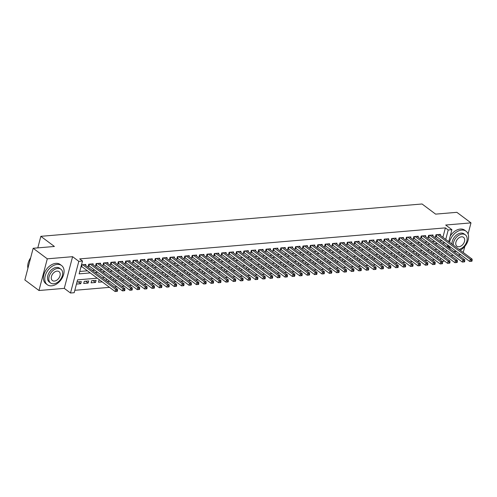 <?xml version="1.0" encoding="UTF-8"?>
<svg xmlns="http://www.w3.org/2000/svg" width="497" height="497" viewBox="0 0 497 497"><rect width="100%" height="100%" fill="white"/><g stroke="black" fill="none" stroke-linecap="round" stroke-linejoin="round"><path stroke-width="0.75" d="M97.257 278.183L77.563 279.854L74.196 292.702L70.499 293.013L78.812 261.329L82.508 261.012L79.135 273.859L90.212 272.921M64.281 288.366L72.593 256.682L47.29 258.825L33.162 248.27L24.85 279.954L38.977 290.515L64.281 288.366L70.499 293.013M444.977 256.067L445.977 255.986M450.897 255.564L453.363 255.359M458.29 254.936L460.75 254.731M443.809 260.515L443.585 261.36L442.342 261.465M74.823 290.291L109.526 287.353M114.447 286.931L116.913 286.726M121.833 286.303L124.3 286.098M129.226 285.676L131.686 285.471M136.613 285.054L139.073 284.843M144 284.427L146.466 284.216M151.386 283.799L153.853 283.588M158.773 283.172L161.239 282.961M166.166 282.544L168.626 282.333M173.552 281.917L176.013 281.706M180.939 281.29L183.405 281.085M188.326 280.662L190.792 280.457M195.712 280.035L198.179 279.83M203.105 279.413L205.565 279.202M210.492 278.786L212.952 278.575M217.879 278.158L220.345 277.947M225.265 277.531L227.732 277.32M232.652 276.904L235.118 276.692M240.045 276.276L242.505 276.065M247.431 275.649L249.892 275.444M254.818 275.021L257.284 274.816M262.205 274.394L264.671 274.189M269.591 273.772L272.058 273.561M276.984 273.145L279.444 272.934M284.371 272.518L286.831 272.306M291.758 271.89L294.224 271.679M299.144 271.263L301.611 271.051M306.531 270.635L308.997 270.424M313.918 270.008L316.384 269.803M321.31 269.38L323.771 269.175M328.697 268.753L331.157 268.548M336.084 268.132L338.55 267.92M343.47 267.504L345.937 267.293M350.857 266.877L353.324 266.665M358.25 266.249L360.71 266.038M365.637 265.622L368.097 265.41M373.023 264.994L375.49 264.783M380.41 264.367L382.876 264.162M387.797 263.739L390.263 263.534M395.19 263.112L397.65 262.907M402.576 262.484L405.036 262.279M409.963 261.863L412.429 261.652M417.35 261.236L419.816 261.024M424.736 260.608L427.203 260.397M432.129 259.981L434.589 259.769M47.29 258.825L38.977 290.515M463.223 252.476L464.825 246.363M468.075 233.969L470.988 222.88L445.685 225.029L451.897 229.676L448.754 241.666M33.162 248.27L54.403 246.469L40.841 236.33L422.052 203.987L435.614 214.126L456.855 212.325L470.988 222.88M85.571 265.355L85.807 264.454L81.508 264.814M92.958 264.727L93.194 263.826L88.764 264.199L88.199 266.342L89.497 266.23M100.351 264.1L100.587 263.199L96.151 263.578L95.592 265.715L96.884 265.603M107.737 263.472L107.973 262.571L103.538 262.95L102.978 265.087L104.271 264.982M115.124 262.845L115.36 261.944L110.924 262.323L110.365 264.46L111.657 264.354M122.51 262.217L122.747 261.316L118.317 261.695L117.752 263.832L119.044 263.727M129.897 261.59L130.133 260.689L125.704 261.068L125.138 263.211L126.437 263.099M137.29 260.962L137.526 260.068L133.09 260.44L132.531 262.584L133.823 262.472M144.677 260.335L144.913 259.44L140.477 259.813L139.918 261.956L141.21 261.844M152.063 259.714L152.299 258.813L147.864 259.185L147.305 261.329L148.597 261.217M159.45 259.086L159.686 258.185L155.257 258.558L154.691 260.701L155.983 260.59M166.837 258.459L167.073 257.558L162.643 257.931L162.078 260.074L163.37 259.962M174.23 257.831L174.466 256.93L170.03 257.309L169.471 259.446L170.763 259.341M181.616 257.204L181.852 256.303L177.417 256.682L176.857 258.819L178.15 258.713M189.003 256.576L189.239 255.675L184.803 256.054L184.244 258.192L185.536 258.086M196.39 255.949L196.626 255.048L192.196 255.427L191.631 257.57L192.923 257.458M203.776 255.321L204.012 254.427L199.583 254.799L199.017 256.943L200.31 256.831M211.163 254.694L211.399 253.799L206.969 254.172L206.41 256.315L207.703 256.203M218.556 254.073L218.792 253.172L214.356 253.545L213.797 255.688L215.089 255.576M225.942 253.445L226.178 252.544L221.743 252.917L221.184 255.06L222.476 254.949M233.329 252.818L233.565 251.917L229.136 252.29L228.57 254.433L229.862 254.321M240.716 252.19L240.952 251.289L236.522 251.668L235.957 253.805L237.249 253.7M248.102 251.563L248.338 250.662L243.909 251.041L243.35 253.178L244.642 253.072M255.495 250.935L255.731 250.034L251.296 250.413L250.737 252.551L252.029 252.445M262.882 250.308L263.118 249.407L258.682 249.786L258.123 251.929L259.415 251.817M270.269 249.68L270.505 248.78L266.075 249.159L265.51 251.302L266.802 251.19M277.655 249.053L277.891 248.158L273.462 248.531L272.896 250.674L274.189 250.563M285.042 248.425L285.278 247.531L280.848 247.904L280.283 250.047L281.582 249.935M292.435 247.804L292.671 246.903L288.235 247.276L287.676 249.419L288.968 249.308M299.821 247.177L300.058 246.276L295.622 246.649L295.063 248.792L296.355 248.68M307.208 246.549L307.444 245.648L303.008 246.027L302.449 248.165L303.742 248.059M314.595 245.922L314.831 245.021L310.401 245.4L309.836 247.537L311.128 247.431M321.981 245.294L322.218 244.394L317.788 244.772L317.223 246.91L318.521 246.804M329.374 244.667L329.61 243.766L325.175 244.145L324.616 246.282L325.908 246.177M336.761 244.039L336.997 243.139L332.561 243.518L332.002 245.661L333.294 245.549M344.148 243.412L344.384 242.517L339.948 242.89L339.389 245.033L340.681 244.922M351.534 242.785L351.77 241.89L347.341 242.263L346.776 244.406L348.068 244.294M358.921 242.163L359.157 241.262L354.728 241.635L354.162 243.778L355.461 243.667M366.314 241.536L366.55 240.635L362.114 241.008L361.555 243.151L362.847 243.039M373.701 240.908L373.937 240.008L369.501 240.386L368.942 242.524L370.234 242.412M381.087 240.281L381.323 239.38L376.888 239.759L376.328 241.896L377.621 241.79M388.474 239.653L388.71 238.753L384.28 239.132L383.715 241.269L385.007 241.163M395.861 239.026L396.097 238.125L391.667 238.504L391.102 240.641L392.4 240.536M403.253 238.398L403.489 237.498L399.054 237.877L398.495 240.02L399.787 239.908M410.64 237.771L410.876 236.876L406.44 237.249L405.881 239.392L407.173 239.281M418.027 237.144L418.263 236.249L413.827 236.622L413.268 238.765L414.56 238.653M425.413 236.522L425.649 235.621L421.22 235.994L420.655 238.138L421.947 238.026M432.8 235.895L433.036 234.994L428.607 235.367L428.041 237.51L429.333 237.398M432.222 253.905L434.682 253.694M424.829 254.526L427.296 254.321M417.443 255.154L419.909 254.949M410.056 255.781L412.522 255.576M402.669 256.409L405.13 256.197M395.283 257.036L397.743 256.825M387.89 257.663L390.356 257.452M380.503 258.291L382.97 258.08M373.117 258.918L375.583 258.707M365.73 259.546L368.19 259.335M358.343 260.167L360.803 259.962M350.95 260.795L353.417 260.59M343.564 261.422L346.03 261.217M336.177 262.049L338.643 261.838M328.79 262.677L331.257 262.466M321.404 263.304L323.864 263.093M314.017 263.932L316.477 263.721M306.624 264.559L309.091 264.348M299.237 265.187L301.704 264.976M291.851 265.808L294.317 265.603M284.464 266.435L286.924 266.23M277.077 267.063L279.538 266.858M269.685 267.69L272.151 267.479M262.298 268.318L264.764 268.107M254.911 268.945L257.378 268.734M247.525 269.573L249.985 269.362M240.138 270.2L242.598 269.989M232.745 270.828L235.211 270.616M225.358 271.449L227.825 271.244M217.972 272.076L220.438 271.871M210.585 272.704L213.045 272.499M203.198 273.331L205.659 273.126M195.806 273.959L198.272 273.748M188.419 274.586L190.885 274.375M181.032 275.214L183.499 275.003M173.646 275.841L176.106 275.63M166.259 276.469L168.719 276.257M158.866 277.096L161.332 276.885M151.479 277.717L153.946 277.512M144.093 278.345L146.559 278.14M136.706 278.972L139.166 278.767M129.319 279.6L131.78 279.389M121.927 280.227L124.393 280.016M114.54 280.855L117.006 280.643M107.153 281.482L109.62 281.271M99.717 280.016L99.046 280.078L98.487 282.215L102.227 281.898M93.014 280.588L95.53 282.47L91.094 282.843L91.659 280.699L96.089 280.327L95.53 282.47M85.627 281.215L88.143 283.091L83.707 283.47L84.273 281.327L88.702 280.954L88.143 283.091M437.515 257.856L437.963 256.141M438.863 252.718L439.311 251.004M432.166 251.811L431.502 251.867L431.172 253.116M424.78 252.439L424.115 252.495L423.786 253.743M417.393 253.066L416.722 253.122L416.399 254.371M410.006 253.694L409.335 253.75L409.006 254.998M402.62 254.321L401.949 254.377L401.619 255.626M395.227 254.949L394.562 255.004L394.233 256.253M387.84 255.576L387.175 255.632L386.846 256.881M380.453 256.203L379.783 256.259L379.459 257.508M373.067 256.825L372.396 256.887L372.067 258.136M365.68 257.452L365.009 257.508L364.68 258.763M358.287 258.08L357.623 258.136L357.293 259.384M350.901 258.707L350.236 258.763L349.907 260.012M343.514 259.335L342.843 259.391L342.52 260.639M336.127 259.962L335.456 260.018L335.127 261.267M328.741 260.59L328.07 260.645L327.74 261.894M321.348 261.217L320.683 261.273L320.354 262.522M313.961 261.844L313.296 261.9L312.967 263.149M306.574 262.466L305.903 262.528L305.58 263.777M299.188 263.093L298.517 263.149L298.188 264.404M291.801 263.721L291.13 263.777L290.801 265.025M284.408 264.348L283.744 264.404L283.414 265.653M277.022 264.976L276.357 265.031L276.028 266.28M269.635 265.603L268.964 265.659L268.641 266.908M262.248 266.23L261.577 266.286L261.254 267.535M254.862 266.858L254.191 266.914L253.861 268.163M247.469 267.485L246.804 267.541L246.475 268.79M240.082 268.107L239.417 268.169L239.088 269.417M232.695 268.734L232.024 268.79L231.701 270.045M225.309 269.362L224.638 269.417L224.315 270.666M217.922 269.989L217.251 270.045L216.922 271.294M210.529 270.616L209.864 270.672L209.535 271.921M203.143 271.244L202.478 271.3L202.149 272.549M195.756 271.871L195.091 271.927L194.762 273.176M188.369 272.499L187.698 272.555L187.375 273.804M180.983 273.126L180.312 273.182L179.982 274.431M173.596 273.748L172.925 273.81L172.596 275.058M166.203 274.375L165.538 274.437L165.209 275.686M158.816 275.003L158.152 275.058L157.822 276.307M151.43 275.63L150.759 275.686L150.436 276.935M144.043 276.257L143.372 276.313L143.043 277.562M136.656 276.885L135.985 276.941L135.656 278.19M129.263 277.512L128.599 277.568L128.269 278.817M121.877 278.14L121.212 278.196L120.883 279.444M114.49 278.767L113.819 278.823L113.496 280.072M107.103 279.395L106.433 279.451L106.103 280.699M76.451 284.085L80.756 283.719L81.315 281.582L77.016 281.942M442.908 237.299L445.38 227.874L79.682 258.9L82.508 261.012M79.769 271.455L87.391 270.809M92.312 270.387L94.778 270.182M99.698 269.765L102.165 269.554M107.091 269.138L109.551 268.927M114.478 268.51L116.938 268.299M121.864 267.883L124.331 267.672M129.251 267.256L131.717 267.044M136.638 266.628L139.104 266.417M144.031 266.001L146.491 265.796M151.417 265.373L153.877 265.168M158.804 264.746L161.27 264.541M166.191 264.124L168.657 263.913M173.577 263.497L176.044 263.286M180.97 262.87L183.43 262.658M188.357 262.242L190.817 262.031M195.743 261.615L198.21 261.403M203.13 260.987L205.596 260.776M210.517 260.36L212.983 260.155M217.91 259.732L220.37 259.527M225.296 259.105L227.756 258.9M232.683 258.483L235.149 258.272M240.07 257.856L242.536 257.645M247.456 257.229L249.923 257.017M254.843 256.601L257.309 256.39M262.236 255.974L264.696 255.762M269.623 255.346L272.083 255.135M277.009 254.719L279.476 254.514M284.396 254.091L286.862 253.886M291.782 253.464L294.249 253.259M299.175 252.836L301.636 252.631M306.562 252.215L309.022 252.004M313.949 251.588L316.415 251.376M321.335 250.96L323.802 250.749M328.722 250.333L331.188 250.121M336.115 249.705L338.575 249.494M343.502 249.078L345.962 248.867M350.888 248.45L353.355 248.245M358.275 247.823L360.741 247.618M365.662 247.195L368.128 246.99M373.054 246.574L375.515 246.363M380.441 245.947L382.901 245.735M387.828 245.319L390.294 245.108M395.214 244.692L397.681 244.481M402.601 244.064L405.067 243.853M409.994 243.437L412.454 243.226M417.381 242.809L419.841 242.604M424.767 242.182L427.234 241.977M432.154 241.554L434.62 241.349M439.541 240.933L442.007 240.722M440.193 235.267L440.429 234.367L435.993 234.746L435.434 236.883L436.726 236.771M80.949 266.957L82.104 266.858M40.841 236.33L37.809 247.873M72.593 256.682L78.812 261.329M445.38 227.874L448.207 229.987L451.897 229.676M443.038 249.687L443.262 248.829L442.026 248.935M437.099 249.351L434.639 249.562M429.712 249.979L427.246 250.184M422.326 250.606L419.859 250.811M414.939 251.233L412.473 251.439M407.546 251.855L405.086 252.066M400.16 252.482L397.699 252.693M392.773 253.11L390.307 253.321M385.386 253.737L382.92 253.948M378 254.365L375.533 254.576M370.607 254.992L368.147 255.203M363.22 255.62L360.76 255.825M355.833 256.247L353.367 256.452M348.447 256.874L345.98 257.079M341.06 257.496L338.594 257.707M333.667 258.123L331.207 258.334M326.281 258.751L323.82 258.962M318.894 259.378L316.427 259.589M311.507 260.006L309.041 260.217M304.121 260.633L301.654 260.844M296.728 261.26L294.267 261.465M289.341 261.888L286.881 262.093M281.954 262.515L279.488 262.72M274.568 263.137L272.101 263.348M267.181 263.764L264.715 263.975M259.788 264.392L257.328 264.603M252.401 265.019L249.941 265.23M245.015 265.647L242.548 265.858M237.628 266.274L235.162 266.485M230.241 266.901L227.775 267.106M222.849 267.529L220.388 267.734M215.462 268.156L213.002 268.361M208.075 268.784L205.609 268.989M200.689 269.405L198.222 269.616M193.302 270.033L190.836 270.244M185.909 270.66L183.449 270.871M178.522 271.287L176.062 271.499M171.136 271.915L168.676 272.126M163.749 272.542L161.283 272.754M156.362 273.17L153.896 273.375M148.976 273.797L146.509 274.002M141.583 274.425L139.123 274.63M134.196 275.046L131.736 275.257M126.81 275.673L124.343 275.885M119.423 276.301L116.957 276.512M112.036 276.928L109.57 277.14M104.643 277.556L102.183 277.767M440.342 259.968L440.789 258.254M441.69 254.831L442.137 253.116M447.853 245.089L447.406 246.804M446.505 250.233L446.058 251.948M445.157 255.371L444.709 257.086M445.734 239.411L448.207 229.987M95.138 272.499L97.605 272.294M102.525 271.871L104.991 271.666M109.912 271.25L112.378 271.039M117.304 270.623L119.765 270.411M124.691 269.995L127.151 269.784M132.078 269.368L134.544 269.157M139.464 268.74L141.931 268.529M146.851 268.113L149.317 267.902M154.244 267.485L156.704 267.28M161.631 266.858L164.091 266.653M169.017 266.23L171.484 266.025M176.404 265.609L178.87 265.398M183.791 264.982L186.257 264.771M191.183 264.354L193.644 264.143M198.57 263.727L201.03 263.516M205.957 263.099L208.423 262.888M213.343 262.472L215.81 262.261M220.73 261.844L223.196 261.639M228.123 261.217L230.583 261.012M235.51 260.59L237.97 260.385M242.896 259.968L245.363 259.757M250.283 259.341L252.749 259.13M257.67 258.713L260.136 258.502M265.063 258.086L267.523 257.875M272.449 257.458L274.909 257.247M279.836 256.831L282.302 256.62M287.223 256.203L289.689 255.998M294.609 255.576L297.076 255.371M302.002 254.949L304.462 254.744M309.389 254.327L311.849 254.116M316.775 253.7L319.236 253.489M324.162 253.072L326.628 252.861M331.549 252.445L334.015 252.234M338.935 251.817L341.402 251.606M346.328 251.19L348.788 250.979M353.715 250.563L356.175 250.358M361.102 249.935L363.568 249.73M368.488 249.308L370.955 249.103M375.875 248.686L378.341 248.475M383.268 248.059L385.728 247.848M390.654 247.431L393.115 247.22M398.041 246.804L400.507 246.593M405.428 246.177L407.894 245.965M412.814 245.549L415.281 245.338M420.207 244.922L422.667 244.717M427.594 244.294L430.054 244.089M434.981 243.667L437.447 243.462M442.367 243.039L444.834 242.834M78.24 281.842L80.756 283.719M471.926 261.236L472.15 260.378L471.411 260.44L471.187 261.298L471.926 261.236L469.727 261.441L470.292 259.297L437.285 234.634M471.411 260.44L470.292 259.297L472.138 259.142L439.131 234.478M471.187 261.298L469.727 261.441L436.273 236.435A0.957 0.36 14.7 0 0 436.006 236.28L435.633 236.112M472.15 260.378L472.138 259.142M453.264 251.184A11.959 8.082 126.8 0 0 456.109 251.513A11.959 8.082 126.8 0 0 456.401 251.482M460.197 250.221A11.959 8.082 126.8 0 0 467.981 240.629A11.959 8.082 126.8 0 0 466.08 231.223A11.959 8.082 126.8 0 0 461.732 230.099A11.959 8.082 126.8 0 0 449.53 242.244M466.08 231.223L464.67 230.167A11.959 8.082 126.8 0 0 460.315 229.042A11.959 8.082 126.8 0 0 450.207 236.125M451.99 244.083A8.611 5.815 -53.2 0 1 460.943 233.099A8.611 5.815 -53.2 0 1 464.074 233.907L465.378 234.876A8.611 5.815 126.8 0 0 462.241 234.068A8.611 5.815 126.8 0 0 453.289 245.052M459.042 249.357A8.611 5.815 126.8 0 0 466.31 242.816A8.611 5.815 126.8 0 0 465.378 234.876M461.527 236.808A5.548 3.752 126.8 0 0 456.439 240.803A5.548 3.752 126.8 0 0 456.898 246.226A5.548 3.752 126.8 0 0 458.917 246.742A5.548 3.752 126.8 0 0 463.999 242.753A5.548 3.752 126.8 0 0 463.546 237.33A5.548 3.752 126.8 0 0 461.527 236.808M447.983 245.189A11.959 8.082 126.8 0 0 449.158 248.115M449.394 246.245A11.959 8.082 126.8 0 0 450.568 249.171M51.626 285.825A11.959 8.082 126.8 0 0 62.585 277.227A11.959 8.082 126.8 0 0 61.597 265.541A11.959 8.082 126.8 0 0 57.242 264.416A11.959 8.082 126.8 0 0 46.283 273.021A11.959 8.082 126.8 0 0 47.277 284.706A11.959 8.082 126.8 0 0 51.626 285.825M61.597 265.541L60.18 264.485A11.959 8.082 126.8 0 0 55.832 263.36A11.959 8.082 126.8 0 0 44.873 271.965A11.959 8.082 126.8 0 0 45.861 283.65L47.277 284.706M50.576 282.992L49.278 282.023A8.611 5.815 -53.2 0 1 48.569 273.611A8.611 5.815 -53.2 0 1 56.459 267.417A8.611 5.815 -53.2 0 1 59.59 268.225L60.889 269.194A8.611 5.815 126.8 0 0 57.758 268.386A8.611 5.815 126.8 0 0 49.868 274.58A8.611 5.815 126.8 0 0 50.576 282.992A8.611 5.815 126.8 0 0 53.713 283.799A8.611 5.815 126.8 0 0 61.603 277.606A8.611 5.815 126.8 0 0 60.889 269.194M57.037 271.126A5.548 3.752 126.8 0 0 51.955 275.121A5.548 3.752 126.8 0 0 52.415 280.538A5.548 3.752 126.8 0 0 54.434 281.06A5.548 3.752 126.8 0 0 59.516 277.071A5.548 3.752 126.8 0 0 59.056 271.648A5.548 3.752 126.8 0 0 57.037 271.126M30.64 257.875A11.959 8.082 126.8 0 0 28.565 261.776A11.959 8.082 126.8 0 0 27.925 268.231M28.59 261.72A11.673 7.884 -53.2 0 1 28.609 261.664A11.673 7.884 -53.2 0 1 30.652 257.831M464.54 261.863L464.763 261.006L464.024 261.068L463.8 261.925L464.54 261.863L462.34 262.068L462.906 259.925L429.899 235.261M464.024 261.068L462.906 259.925L464.751 259.769L431.744 235.106M463.8 261.925L462.34 262.068L428.886 237.063A0.957 0.36 14.7 0 0 428.619 236.907L428.246 236.74M464.763 261.006L464.751 259.769M457.147 262.491L457.377 261.633L456.637 261.695L456.414 262.553L457.147 262.491L454.954 262.696L455.513 260.552L422.512 235.889M456.637 261.695L455.513 260.552L457.364 260.397L424.357 235.727M456.414 262.553L454.954 262.696L421.499 237.69A0.957 0.36 14.7 0 0 421.232 237.535L420.86 237.367M457.377 261.633L457.364 260.397M449.76 263.118L449.984 262.261L449.245 262.323L449.021 263.18L449.76 263.118L447.567 263.323L448.126 261.18L415.125 236.516M449.245 262.323L448.126 261.18L449.971 261.024L416.971 236.355M449.021 263.18L447.567 263.323L414.107 238.318A0.957 0.36 14.7 0 0 413.846 238.162L413.473 237.988M449.984 262.261L449.971 261.024M442.373 263.745L442.597 262.888L441.858 262.95L441.634 263.808L442.373 263.745L440.18 263.944L440.74 261.807L407.733 237.137M441.858 262.95L440.74 261.807L442.585 261.652L409.584 236.982M441.634 263.808L440.18 263.944L406.72 238.945A0.957 0.36 14.7 0 0 406.459 238.79L406.08 238.616M442.597 262.888L442.585 261.652M434.987 264.373L435.21 263.516L434.471 263.578L434.248 264.435L434.987 264.373L432.788 264.572L433.353 262.435L400.346 237.765M434.471 263.578L433.353 262.435L435.198 262.273L402.191 237.609M434.248 264.435L432.788 264.572L399.333 239.573A0.957 0.36 14.7 0 0 399.066 239.417L398.693 239.243M435.21 263.516L435.198 262.273M427.6 265L427.824 264.143L427.085 264.205L426.861 265.063L427.6 265L425.401 265.199L425.966 263.062L392.959 238.392M427.085 264.205L425.966 263.062L427.811 262.901L394.804 238.237M426.861 265.063L425.401 265.199L391.947 240.194A0.957 0.36 14.7 0 0 391.679 240.045L391.307 239.871M427.824 264.143L427.811 262.901M420.207 265.622L420.437 264.771L419.698 264.833L419.474 265.69L420.207 265.622L418.014 265.827L418.573 263.683L385.573 239.02M419.698 264.833L418.573 263.683L420.425 263.528L387.418 238.864M419.474 265.69L418.014 265.827L384.56 240.821A0.957 0.36 14.7 0 0 384.293 240.672L383.92 240.498M420.437 264.771L420.425 263.528M412.821 266.249L413.044 265.392L412.311 265.46L412.081 266.311L412.821 266.249L410.628 266.454L411.187 264.311L378.186 239.647M412.311 265.46L411.187 264.311L413.032 264.155L380.031 239.492M412.081 266.311L410.628 266.454L377.167 241.449A0.957 0.36 14.7 0 0 376.906 241.3L376.533 241.126M413.044 265.392L413.032 264.155M405.434 266.877L405.658 266.019L404.918 266.081L404.695 266.939L405.434 266.877L403.241 267.082L403.8 264.938L370.793 240.275M404.918 266.081L403.8 264.938L405.645 264.783L372.644 240.119M404.695 266.939L403.241 267.082L369.78 242.076A0.957 0.36 14.7 0 0 369.519 241.921L369.141 241.753M405.658 266.019L405.645 264.783M398.047 267.504L398.271 266.647L397.532 266.709L397.308 267.566L398.047 267.504L395.848 267.709L396.413 265.566L363.406 240.902M397.532 266.709L396.413 265.566L398.259 265.41L365.252 240.747M397.308 267.566L395.848 267.709L362.394 242.704A0.957 0.36 14.7 0 0 362.127 242.548L361.754 242.381M398.271 266.647L398.259 265.41M390.661 268.132L390.884 267.274L390.145 267.336L389.921 268.194L390.661 268.132L388.461 268.337L389.027 266.193L356.02 241.53M390.145 267.336L389.027 266.193L390.872 266.038L357.865 241.368M389.921 268.194L388.461 268.337L355.007 243.331A0.957 0.36 14.7 0 0 354.74 243.176L354.367 243.008M390.884 267.274L390.872 266.038M383.274 268.759L383.498 267.902L382.758 267.964L382.535 268.821L383.274 268.759L381.075 268.964L381.634 266.821L348.633 242.157M382.758 267.964L381.634 266.821L383.485 266.665L350.478 241.996M382.535 268.821L381.075 268.964L347.62 243.959A0.957 0.36 14.7 0 0 347.353 243.803L346.981 243.629M383.498 267.902L383.485 266.665M375.881 269.386L376.105 268.529L375.372 268.591L375.142 269.449L375.881 269.386L373.688 269.585L374.247 267.448L341.246 242.778M375.372 268.591L374.247 267.448L376.099 267.293L343.092 242.623M375.142 269.449L373.688 269.585L340.228 244.586A0.957 0.36 14.7 0 0 339.967 244.431L339.594 244.257M376.105 268.529L376.099 267.293M368.494 270.014L368.718 269.157L367.979 269.219L367.755 270.076L368.494 270.014L366.301 270.213L366.861 268.076L333.854 243.406M367.979 269.219L366.861 268.076L368.706 267.914L335.705 243.25M367.755 270.076L366.301 270.213L332.841 245.214A0.957 0.36 14.7 0 0 332.58 245.058L332.201 244.884M368.718 269.157L368.706 267.914M361.108 270.641L361.331 269.784L360.592 269.846L360.368 270.703L361.108 270.641L358.909 270.84L359.474 268.703L326.467 244.033M360.592 269.846L359.474 268.703L361.319 268.542L328.312 243.878M360.368 270.703L358.909 270.84L325.454 245.835A0.957 0.36 14.7 0 0 325.187 245.686L324.814 245.512M361.331 269.784L361.319 268.542M353.721 271.263L353.945 270.411L353.205 270.474L352.982 271.331L353.721 271.263L351.522 271.468L352.087 269.324L319.08 244.661M353.205 270.474L352.087 269.324L353.932 269.169L320.925 244.505M352.982 271.331L351.522 271.468L318.068 246.462A0.957 0.36 14.7 0 0 317.8 246.313L317.428 246.139M353.945 270.411L353.932 269.169M346.334 271.89L346.558 271.033L345.819 271.101L345.595 271.952L346.334 271.89L344.135 272.095L344.694 269.952L311.694 245.288M345.819 271.101L344.694 269.952L346.546 269.796L313.539 245.133M345.595 271.952L344.135 272.095L310.681 247.09A0.957 0.36 14.7 0 0 310.414 246.941L310.041 246.767M346.558 271.033L346.546 269.796M338.942 272.518L339.171 271.66L338.432 271.722L338.202 272.58L338.942 272.518L336.749 272.723L337.308 270.579L304.307 245.916M338.432 271.722L337.308 270.579L339.159 270.424L306.152 245.76M338.202 272.58L336.749 272.723L303.288 247.717A0.957 0.36 14.7 0 0 303.027 247.562L302.654 247.394M339.171 271.66L339.159 270.424M331.555 273.145L331.779 272.288L331.039 272.35L330.816 273.207L331.555 273.145L329.362 273.35L329.921 271.207L296.914 246.543M331.039 272.35L329.921 271.207L331.766 271.051L298.765 246.388M330.816 273.207L329.362 273.35L295.901 248.345A0.957 0.36 14.7 0 0 295.64 248.189L295.268 248.022M331.779 272.288L331.766 271.051M324.168 273.772L324.392 272.915L323.653 272.977L323.429 273.835L324.168 273.772L321.969 273.977L322.534 271.834L289.527 247.171M323.653 272.977L322.534 271.834L324.379 271.679L291.379 247.009M323.429 273.835L321.969 273.977L288.515 248.972A0.957 0.36 14.7 0 0 288.248 248.817L287.875 248.649M324.392 272.915L324.379 271.679M316.782 274.4L317.005 273.543L316.266 273.605L316.042 274.462L316.782 274.4L314.582 274.605L315.148 272.462L282.141 247.798M316.266 273.605L315.148 272.462L316.993 272.306L283.986 247.636M316.042 274.462L314.582 274.605L281.128 249.6A0.957 0.36 14.7 0 0 280.861 249.444L280.488 249.27M317.005 273.543L316.993 272.306M309.395 275.027L309.619 274.17L308.879 274.232L308.656 275.089L309.395 275.027L307.196 275.226L307.755 273.089L274.754 248.419M308.879 274.232L307.755 273.089L309.606 272.934L276.599 248.264M308.656 275.089L307.196 275.226L273.741 250.227A0.957 0.36 14.7 0 0 273.474 250.072L273.101 249.898M309.619 274.17L309.606 272.934M302.002 275.655L302.232 274.798L301.493 274.86L301.263 275.717L302.002 275.655L299.809 275.854L300.368 273.717L267.367 249.047M301.493 274.86L300.368 273.717L302.219 273.561L269.212 248.891M301.263 275.717L299.809 275.854L266.349 250.855A0.957 0.36 14.7 0 0 266.088 250.699L265.715 250.525M302.232 274.798L302.219 273.561M294.615 276.282L294.839 275.425L294.1 275.487L293.876 276.344L294.615 276.282L292.422 276.481L292.981 274.344L259.974 249.674M294.1 275.487L292.981 274.344L294.827 274.182L261.826 249.519M293.876 276.344L292.422 276.481L258.962 251.476A0.957 0.36 14.7 0 0 258.701 251.327L258.328 251.153M294.839 275.425L294.827 274.182M287.229 276.904L287.452 276.052L286.713 276.115L286.489 276.972L287.229 276.904L285.029 277.109L285.595 274.971L252.588 250.302M286.713 276.115L285.595 274.971L287.44 274.81L254.439 250.146M286.489 276.972L285.029 277.109L251.575 252.103A0.957 0.36 14.7 0 0 251.308 251.954L250.935 251.78M287.452 276.052L287.44 274.81M279.842 277.531L280.066 276.68L279.326 276.742L279.103 277.593L279.842 277.531L277.643 277.736L278.208 275.593L245.201 250.929M279.326 276.742L278.208 275.593L280.053 275.437L247.046 250.774M279.103 277.593L277.643 277.736L244.189 252.731A0.957 0.36 14.7 0 0 243.921 252.582L243.549 252.408M280.066 276.68L280.053 275.437M272.455 278.158L272.679 277.301L271.94 277.363L271.716 278.221L272.455 278.158L270.256 278.363L270.822 276.22L237.814 251.557M271.94 277.363L270.822 276.22L272.667 276.065L239.66 251.401M271.716 278.221L270.256 278.363L236.802 253.358A0.957 0.36 14.7 0 0 236.535 253.203L236.162 253.035M272.679 277.301L272.667 276.065M265.063 278.786L265.292 277.929L264.553 277.991L264.323 278.848L265.063 278.786L262.87 278.991L263.429 276.848L230.428 252.184M264.553 277.991L263.429 276.848L265.28 276.692L232.273 252.029M264.323 278.848L262.87 278.991L229.409 253.986A0.957 0.36 14.7 0 0 229.148 253.83L228.775 253.663M265.292 277.929L265.28 276.692M257.676 279.413L257.9 278.556L257.16 278.618L256.937 279.476L257.676 279.413L255.483 279.618L256.042 277.475L223.035 252.811M257.16 278.618L256.042 277.475L257.887 277.32L224.886 252.65M256.937 279.476L255.483 279.618L222.022 254.613A0.957 0.36 14.7 0 0 221.761 254.458L221.389 254.29M257.9 278.556L257.887 277.32M250.289 280.041L250.513 279.184L249.774 279.246L249.55 280.103L250.289 280.041L248.096 280.246L248.655 278.103L215.648 253.439M249.774 279.246L248.655 278.103L250.5 277.947L217.5 253.277M249.55 280.103L248.096 280.246L214.636 255.241A0.957 0.36 14.7 0 0 214.375 255.085L213.996 254.911M250.513 279.184L250.5 277.947M242.903 280.668L243.126 279.811L242.387 279.873L242.163 280.73L242.903 280.668L240.703 280.867L241.269 278.73L208.262 254.06M242.387 279.873L241.269 278.73L243.114 278.575L210.107 253.905M242.163 280.73L240.703 280.867L207.249 255.868A0.957 0.36 14.7 0 0 206.982 255.713L206.609 255.539M243.126 279.811L243.114 278.575M235.516 281.296L235.74 280.438L235 280.501L234.777 281.358L235.516 281.296L233.317 281.495L233.882 279.357L200.875 254.688M235 280.501L233.882 279.357L235.727 279.202L202.72 254.532M234.777 281.358L233.317 281.495L199.862 256.495A0.957 0.36 14.7 0 0 199.595 256.34L199.222 256.166M235.74 280.438L235.727 279.202M228.123 281.923L228.353 281.066L227.614 281.128L227.39 281.985L228.123 281.923L225.93 282.122L226.489 279.985L193.488 255.315M227.614 281.128L226.489 279.985L228.34 279.823L195.333 255.16M227.39 281.985L225.93 282.122L192.469 257.117A0.957 0.36 14.7 0 0 192.209 256.968L191.836 256.794M228.353 281.066L228.34 279.823M220.736 282.544L220.96 281.693L220.221 281.756L219.997 282.613L220.736 282.544L218.543 282.75L219.102 280.612L186.095 255.943M220.221 281.756L219.102 280.612L220.948 280.451L187.947 255.787M219.997 282.613L218.543 282.75L185.083 257.744A0.957 0.36 14.7 0 0 184.822 257.595L184.449 257.421M220.96 281.693L220.948 280.451M213.35 283.172L213.573 282.321L212.834 282.383L212.61 283.234L213.35 283.172L211.157 283.377L211.716 281.234L178.709 256.57M212.834 282.383L211.716 281.234L213.561 281.078L180.56 256.415M212.61 283.234L211.157 283.377L177.696 258.372A0.957 0.36 14.7 0 0 177.435 258.223L177.056 258.049M213.573 282.321L213.561 281.078M205.963 283.799L206.187 282.942L205.447 283.01L205.224 283.862L205.963 283.799L203.764 284.004L204.329 281.861L171.322 257.197M205.447 283.01L204.329 281.861L206.174 281.706L173.167 257.042M205.224 283.862L203.764 284.004L170.309 258.999A0.957 0.36 14.7 0 0 170.042 258.85L169.67 258.676M206.187 282.942L206.174 281.706M198.576 284.427L198.8 283.57L198.061 283.632L197.837 284.489L198.576 284.427L196.377 284.632L196.942 282.489L163.935 257.825M198.061 283.632L196.942 282.489L198.788 282.333L165.781 257.67M197.837 284.489L196.377 284.632L162.923 259.627A0.957 0.36 14.7 0 0 162.656 259.471L162.283 259.304M198.8 283.57L198.788 282.333M191.183 285.054L191.413 284.197L190.674 284.259L190.45 285.116L191.183 285.054L188.99 285.259L189.55 283.116L156.549 258.452M190.674 284.259L189.55 283.116L191.401 282.961L158.394 258.297M190.45 285.116L188.99 285.259L155.536 260.254A0.957 0.36 14.7 0 0 155.269 260.099L154.896 259.931M191.413 284.197L191.401 282.961M183.797 285.682L184.02 284.824L183.281 284.887L183.058 285.744L183.797 285.682L181.604 285.887L182.163 283.744L149.162 259.08M183.281 284.887L182.163 283.744L184.008 283.588L151.007 258.918M183.058 285.744L181.604 285.887L148.143 260.882A0.957 0.36 14.7 0 0 147.882 260.726L147.51 260.558M184.02 284.824L184.008 283.588M176.41 286.309L176.634 285.452L175.895 285.514L175.671 286.371L176.41 286.309L174.217 286.514L174.776 284.371L141.769 259.707M175.895 285.514L174.776 284.371L176.621 284.216L143.621 259.546M175.671 286.371L174.217 286.514L140.757 261.509A0.957 0.36 14.7 0 0 140.496 261.354L140.117 261.18M176.634 285.452L176.621 284.216M169.023 286.937L169.247 286.079L168.508 286.142L168.284 286.999L169.023 286.937L166.824 287.136L167.39 284.998L134.383 260.329M168.508 286.142L167.39 284.998L169.235 284.843L136.228 260.173M168.284 286.999L166.824 287.136L133.37 262.136A0.957 0.36 14.7 0 0 133.103 261.981L132.73 261.807M169.247 286.079L169.235 284.843M161.637 287.564L161.86 286.707L161.121 286.769L160.898 287.626L161.637 287.564L159.438 287.763L160.003 285.626L126.996 260.956M161.121 286.769L160.003 285.626L161.848 285.464L128.841 260.801M160.898 287.626L159.438 287.763L125.983 262.764A0.957 0.36 14.7 0 0 125.716 262.609L125.343 262.435M161.86 286.707L161.848 285.464M154.244 288.192L154.474 287.334L153.735 287.396L153.511 288.254L154.244 288.192L152.051 288.39L152.61 286.253L119.609 261.584M153.735 287.396L152.61 286.253L154.461 286.092L121.454 261.428M153.511 288.254L152.051 288.39L118.597 263.385A0.957 0.36 14.7 0 0 118.329 263.236L117.957 263.062M154.474 287.334L154.461 286.092M146.857 288.813L147.081 287.962L146.348 288.024L146.118 288.881L146.857 288.813L144.664 289.018L145.223 286.875L112.223 262.211M146.348 288.024L145.223 286.875L147.069 286.719L114.068 262.056M146.118 288.881L144.664 289.018L111.204 264.013A0.957 0.36 14.7 0 0 110.943 263.864L110.57 263.69M147.081 287.962L147.069 286.719M139.471 289.44L139.694 288.583L138.955 288.651L138.731 289.502L139.471 289.44L137.278 289.645L137.837 287.502L104.83 262.838M138.955 288.651L137.837 287.502L139.682 287.347L106.681 262.683M138.731 289.502L137.278 289.645L103.817 264.64A0.957 0.36 14.7 0 0 103.556 264.491L103.177 264.317M139.694 288.583L139.682 287.347M132.084 290.068L132.308 289.211L131.568 289.273L131.345 290.13L132.084 290.068L129.885 290.273L130.45 288.13L97.443 263.466M131.568 289.273L130.45 288.13L132.295 287.974L99.288 263.311M131.345 290.13L129.885 290.273L96.43 265.268A0.957 0.36 14.7 0 0 96.163 265.112L95.791 264.944M132.308 289.211L132.295 287.974M124.697 290.695L124.921 289.838L124.182 289.9L123.958 290.757L124.697 290.695L122.498 290.9L123.063 288.757L90.056 264.093M124.182 289.9L123.063 288.757L124.909 288.602L91.902 263.938M123.958 290.757L122.498 290.9L89.044 265.895A0.957 0.36 14.7 0 0 88.777 265.74L88.404 265.572M124.921 289.838L124.909 288.602M117.311 291.323L117.534 290.465L116.795 290.528L116.571 291.385L117.311 291.323L115.111 291.528L115.671 289.384L82.67 264.721M116.795 290.528L115.671 289.384L117.522 289.229L84.515 264.559M116.571 291.385L115.111 291.528L81.657 266.522A0.957 0.36 14.7 0 0 81.39 266.367L81.129 266.249M117.534 290.465L117.522 289.229M436.733 234.677L436.273 236.435M436.422 234.708L436.006 236.28M429.346 235.305L428.886 237.063M429.035 235.336L428.619 236.907M421.959 235.932L421.499 237.69M421.649 235.957L421.232 237.535M414.566 236.56L414.107 238.318M414.256 236.584L413.846 238.162M407.18 237.187L406.72 238.945M406.869 237.212L406.459 238.79M399.793 237.814L399.333 239.573M399.482 237.839L399.066 239.417M392.406 238.442L391.947 240.194M392.096 238.467L391.679 240.045M385.02 239.069L384.56 240.821M384.709 239.094L384.293 240.672M377.633 239.697L377.167 241.449M377.316 239.722L376.906 241.3M370.24 240.318L369.78 242.076M369.93 240.349L369.519 241.921M362.853 240.946L362.394 242.704M362.543 240.977L362.127 242.548M355.467 241.573L355.007 243.331M355.156 241.598L354.74 243.176M348.08 242.201L347.62 243.959M347.77 242.225L347.353 243.803M340.693 242.828L340.228 244.586M340.377 242.853L339.967 244.431M333.301 243.455L332.841 245.214M332.99 243.48L332.58 245.058M325.914 244.083L325.454 245.835M325.603 244.108L325.187 245.686M318.527 244.71L318.068 246.462M318.217 244.735L317.8 246.313M311.141 245.338L310.681 247.09M310.83 245.363L310.414 246.941M303.754 245.959L303.288 247.717M303.437 245.99L303.027 247.562M296.361 246.587L295.901 248.345M296.05 246.618L295.64 248.189M288.974 247.214L288.515 248.972M288.664 247.239L288.248 248.817M281.588 247.841L281.128 249.6M281.277 247.866L280.861 249.444M274.201 248.469L273.741 250.227M273.89 248.494L273.474 250.072M266.814 249.096L266.349 250.855M266.498 249.121L266.088 250.699M259.422 249.724L258.962 251.476M259.111 249.749L258.701 251.327M252.035 250.351L251.575 252.103M251.724 250.376L251.308 251.954M244.648 250.979L244.189 252.731M244.338 251.004L243.921 252.582M237.262 251.6L236.802 253.358M236.951 251.631L236.535 253.203M229.875 252.227L229.409 253.986M229.558 252.259L229.148 253.83M222.482 252.855L222.022 254.613M222.171 252.886L221.761 254.458M215.095 253.482L214.636 255.241M214.785 253.507L214.375 255.085M207.709 254.11L207.249 255.868M207.398 254.135L206.982 255.713M200.322 254.737L199.862 256.495M200.011 254.762L199.595 256.34M192.935 255.365L192.469 257.117M192.625 255.39L192.209 256.968M185.543 255.992L185.083 257.744M185.232 256.017L184.822 257.595M178.156 256.62L177.696 258.372M177.845 256.645L177.435 258.223M170.769 257.241L170.309 258.999M170.459 257.272L170.042 258.85M163.383 257.868L162.923 259.627M163.072 257.9L162.656 259.471M155.996 258.496L155.536 260.254M155.685 258.527L155.269 260.099M148.603 259.123L148.143 260.882M148.292 259.148L147.882 260.726M141.216 259.751L140.757 261.509M140.906 259.776L140.496 261.354M133.83 260.378L133.37 262.136M133.519 260.403L133.103 261.981M126.443 261.006L125.983 262.764M126.132 261.031L125.716 262.609M119.056 261.633L118.597 263.385M118.746 261.658L118.329 263.236M111.67 262.261L111.204 264.013M111.353 262.286L110.943 263.864M104.277 262.888L103.817 264.64M103.966 262.913L103.556 264.491M96.89 263.509L96.43 265.268M96.58 263.54L96.163 265.112M89.503 264.137L89.044 265.895M89.193 264.168L88.777 265.74M82.117 264.764L81.657 266.522M81.806 264.789L81.39 266.367"/></g></svg>

